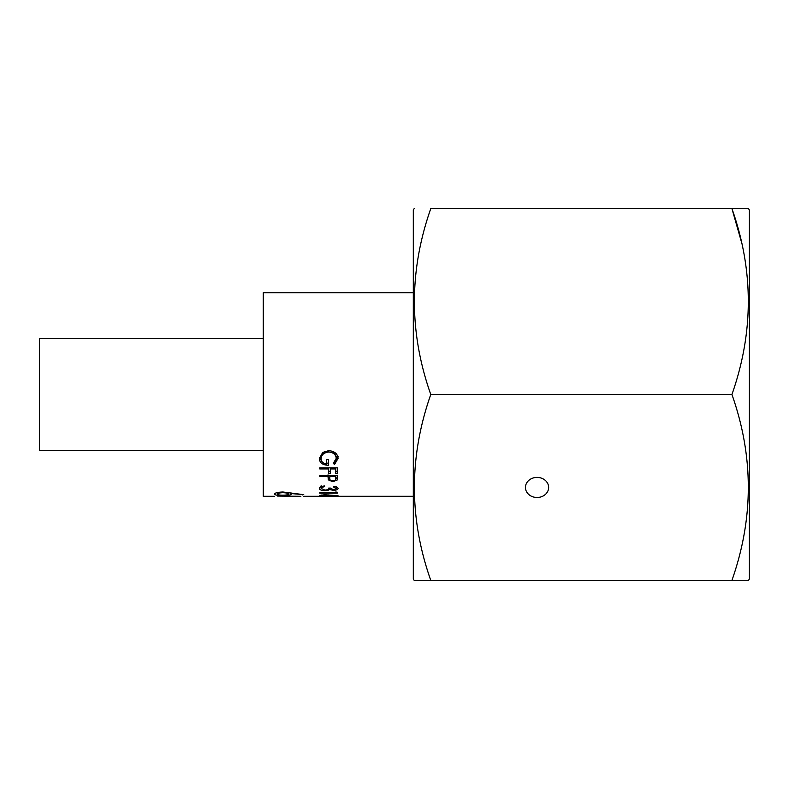 <?xml version="1.0" encoding="UTF-8"?>
<svg xmlns="http://www.w3.org/2000/svg" width="789" height="789" viewBox="0 0 789 789"><rect width="100%" height="100%" fill="white"/><g stroke="black" fill="none" stroke-linecap="round" stroke-linejoin="round"><path stroke-width="1.18" d="M263.26 338.511L39.45 338.511L39.45 450.489L263.26 450.489M413.308 496.291L303.755 496.291M338.077 495.748L319.318 495.531L324.752 494.733L338.077 495.748M319.772 493.145L337.613 493.145L337.613 492.277L335.789 491.981L335.789 492.74L319.772 492.74M333.5 486.971L333.5 486.29C336.361 486.606 337.889 487.326 338.077 488.46C337.919 489.594 336.37 490.216 333.441 490.344L329.763 489.614L325.078 490.64C321.448 490.541 319.525 489.801 319.318 488.44C319.486 487.109 321.241 486.29 324.575 485.985L324.575 486.675L322.109 487.267L321.143 488.45L324.92 490.107C327.622 489.91 328.885 489.239 328.697 488.085L330.522 488.085L333.441 489.791L336.242 488.47L333.5 486.971L333.5 486.29M319.772 476.536L328.007 476.536L328.303 479.84L332.83 481.734L337.347 479.919L337.613 477.641L337.613 475.57L319.772 475.57L319.772 476.536L319.772 475.57M328.471 468.942L328.471 473.597L330.295 473.597L330.295 468.942L335.789 468.942L335.789 473.597L337.613 473.597L337.613 467.847L319.772 467.847L319.772 468.942L328.471 468.942L328.471 467.847M334.575 464.435L333.274 463.429L336.242 458.35C335.897 454.612 333.412 452.491 328.776 451.979C323.944 452.58 321.399 454.839 321.143 458.754C321.212 461.664 323.036 463.449 326.636 464.1L326.636 459.642L328.471 459.642L328.471 465.254C322.78 465.155 319.732 462.956 319.318 458.646L322.691 452.462L328.697 450.647C334.526 451.17 337.653 453.754 338.077 458.389L334.575 464.435L334.506 462.334M277.304 496.064L300.885 496.291M303.755 494.664L290.973 493.549L291.249 494.18C290.796 495.097 288.044 495.541 282.985 495.522C277.708 495.541 274.858 495.068 274.444 494.092C274.907 492.898 277.738 492.198 282.935 492.001L303.755 494.664M274.454 496.291L263.26 496.291L263.26 292.709L413.308 292.709M302.246 494.989L302.246 494.486M290.973 493.549L290.973 492.839M282.837 492.001L282.837 492.691C279.355 492.849 277.511 493.322 277.304 494.111C277.501 494.802 279.345 495.157 282.837 495.186C286.368 495.147 288.222 494.772 288.389 494.072C288.192 493.283 286.348 492.819 282.837 492.691M277.304 492.573L277.304 494.111M288.389 492.425L288.389 494.072M336.242 458.35L336.242 456.486L333.481 451.712M328.776 451.979L328.776 450.302M324.378 451.515L321.143 456.87L321.143 458.754M328.471 463.192L326.636 463.094M322.011 461.634L319.377 457.689M338.077 456.525L334.575 462.384M337.613 471.289L335.789 471.289M335.789 468.942L335.789 467.847M330.295 468.942L330.295 467.847M330.295 471.289L328.471 471.289M337.613 475.215L337.347 477.424L335.779 478.706M337.347 479.919L337.347 477.424M332.83 481.734L332.83 480.896C335.098 480.669 336.084 479.85 335.789 478.42L335.789 476.536L329.841 476.536L329.802 478.351C329.496 479.82 330.502 480.669 332.82 480.896M329.812 478.676L328.303 477.345L328.007 474.86M328.303 479.84L328.303 477.345M328.007 476.536L328.007 475.57M329.841 475.57L329.841 476.536M335.789 475.57L335.789 476.536M333.441 490.344L333.441 489.791M329.763 489.614L329.763 488.085M328.244 490.285L328.244 489.2M325.078 490.64L325.078 490.107M321.143 487.316L320.383 487.01M324.575 486.675L324.575 485.985M322.109 487.267L322.109 486.359M321.143 488.45L321.143 485.708M336.242 488.47L336.242 486.833M337.613 493.145L337.613 492.277M324.683 494.733L321.143 495.551L328.234 495.531L324.683 494.999M321.143 494.959L321.143 495.551M328.234 494.9L328.234 495.531M537.043 477.404A11.598 10.05 180 0 0 525.444 487.444A11.598 10.05 180 0 0 537.043 497.494A11.598 10.05 180 0 0 548.641 487.444A11.598 10.05 180 0 0 537.043 477.404M414.166 208.612L413.308 210.101L413.308 578.899L414.166 580.388L430.774 580.388C408.958 518.58 408.958 456.614 430.774 394.5C408.958 332.692 408.958 270.726 430.774 208.612L731.936 208.612C753.751 270.42 753.751 332.386 731.936 394.5C753.751 456.308 753.751 518.274 731.936 580.388L748.544 580.388L749.402 578.899L749.402 210.101L748.544 208.612L731.936 208.612L748.544 208.612M736.117 580.388L414.166 580.388M741.374 241.72L731.936 208.612M731.936 394.5L430.774 394.5M749.402 311.596L749.402 477.404"/></g></svg>
